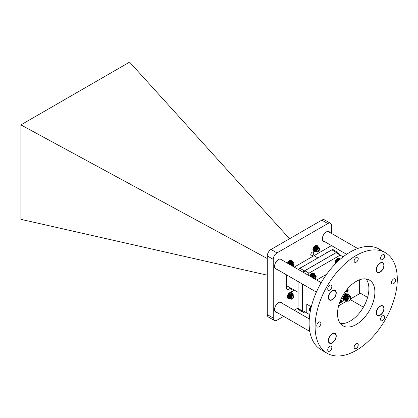 <?xml version="1.0" encoding="UTF-8"?>
<svg xmlns="http://www.w3.org/2000/svg" width="418" height="418" viewBox="0 0 418 418"><rect width="100%" height="100%" fill="white"/><g stroke="black" fill="none" stroke-linecap="round" stroke-linejoin="round"><path stroke-width="0.63" d="M329.886 232.471A5.601 3.234 120 0 0 329.112 231.661A5.601 3.234 120 0 0 326.312 231.938A5.601 3.234 120 0 0 322.654 236.87A5.601 3.234 120 0 0 323.511 241.358A5.601 3.234 120 0 0 324.598 241.62M282.061 260.08A5.601 3.234 120 0 0 281.293 259.27A5.601 3.234 120 0 0 278.493 259.547A5.601 3.234 120 0 0 274.835 264.479A5.601 3.234 120 0 0 275.692 268.967A5.601 3.234 120 0 0 276.779 269.229M282.061 303.222A5.601 3.234 120 0 0 281.293 302.407A5.601 3.234 120 0 0 278.493 302.684A5.601 3.234 120 0 0 274.835 307.622A5.601 3.234 120 0 0 275.692 312.11A5.601 3.234 120 0 0 276.779 312.371M293.164 266.491A2.111 1.223 120 0 0 293.974 263.998M312.272 255.617A2.111 1.223 120 0 0 313.652 253.752A2.111 1.223 120 0 0 313.328 252.059A2.111 1.223 120 0 0 312.272 252.164A2.111 1.223 120 0 0 310.893 254.029A2.111 1.223 120 0 0 311.217 255.722A2.111 1.223 120 0 0 312.272 255.617M291.863 288.718A2.111 1.223 120 0 0 291.477 291.707A2.111 1.223 120 0 0 292.532 291.602A2.111 1.223 120 0 0 293.87 289.878M331.542 233.427L331.542 225.725A5.282 3.051 120 0 0 330.45 223.306A5.282 3.051 120 0 0 327.806 223.567L276.998 252.9A5.282 3.051 120 0 0 273.262 259.374L273.262 318.046A5.282 3.051 120 0 0 274.354 320.465A5.282 3.051 120 0 0 276.998 320.204L283.67 316.348M294.235 310.25L298.071 308.035M290.776 288.091L288.206 289.57A2.111 1.223 -60 0 1 287.15 289.679A2.111 1.223 -60 0 1 286.711 288.707L286.711 274.966M294.235 267.107L331.49 245.601M330.45 223.306L324.472 219.858A5.282 3.051 120 0 0 321.829 220.119L271.021 249.452A5.282 3.051 120 0 0 267.285 255.92L267.285 314.592A5.282 3.051 120 0 0 268.377 317.011L274.354 320.465M380.114 315.282A5.601 3.234 120 0 0 383.771 310.349A5.601 3.234 120 0 0 382.914 305.861A5.601 3.234 120 0 0 380.114 306.138A5.601 3.234 120 0 0 376.451 311.076A5.601 3.234 120 0 0 377.313 315.559A5.601 3.234 120 0 0 380.114 315.282M332.289 342.891A5.601 3.234 120 0 0 335.952 337.958A5.601 3.234 120 0 0 335.09 333.47A5.601 3.234 120 0 0 332.289 333.747A5.601 3.234 120 0 0 328.632 338.685A5.601 3.234 120 0 0 329.488 343.173A5.601 3.234 120 0 0 332.289 342.891M332.289 299.753A5.601 3.234 120 0 0 335.952 294.815A5.601 3.234 120 0 0 335.09 290.327A5.601 3.234 120 0 0 332.289 290.609A5.601 3.234 120 0 0 328.632 295.542A5.601 3.234 120 0 0 329.488 300.03A5.601 3.234 120 0 0 332.289 299.753M380.114 272.144A5.601 3.234 120 0 0 383.771 267.206A5.601 3.234 120 0 0 382.914 262.718A5.601 3.234 120 0 0 380.114 262.995A5.601 3.234 120 0 0 376.451 267.933A5.601 3.234 120 0 0 377.313 272.421A5.601 3.234 120 0 0 380.114 272.144M382.622 254.818A2.905 1.677 -60 0 1 384.074 254.672A2.905 1.677 -60 0 1 384.518 257.002A2.905 1.677 -60 0 1 382.622 259.562A2.905 1.677 -60 0 1 381.164 259.703A2.905 1.677 -60 0 1 380.72 257.378A2.905 1.677 -60 0 1 382.622 254.818M393.563 279.005A2.905 1.677 -60 0 1 395.015 278.858A2.905 1.677 -60 0 1 395.459 281.189A2.905 1.677 -60 0 1 393.563 283.749A2.905 1.677 -60 0 1 392.11 283.89A2.905 1.677 -60 0 1 391.666 281.565A2.905 1.677 -60 0 1 393.563 279.005M382.622 315.825A2.905 1.677 -60 0 1 384.074 315.679A2.905 1.677 -60 0 1 384.518 318.009A2.905 1.677 -60 0 1 382.622 320.569A2.905 1.677 -60 0 1 381.164 320.716A2.905 1.677 -60 0 1 380.72 318.385A2.905 1.677 -60 0 1 382.622 315.825M356.204 343.711A2.905 1.677 -60 0 1 357.656 343.57A2.905 1.677 -60 0 1 358.101 345.895A2.905 1.677 -60 0 1 356.204 348.46A2.905 1.677 -60 0 1 354.746 348.602A2.905 1.677 -60 0 1 354.302 346.271A2.905 1.677 -60 0 1 356.204 343.711M329.786 346.329A2.905 1.677 -60 0 1 331.239 346.188A2.905 1.677 -60 0 1 331.683 348.513A2.905 1.677 -60 0 1 329.786 351.073A2.905 1.677 -60 0 1 328.329 351.219A2.905 1.677 -60 0 1 327.884 348.889A2.905 1.677 -60 0 1 329.786 346.329M318.84 322.142A2.905 1.677 -60 0 1 320.292 321.996A2.905 1.677 -60 0 1 320.742 324.326A2.905 1.677 -60 0 1 318.84 326.886A2.905 1.677 -60 0 1 317.387 327.033A2.905 1.677 -60 0 1 316.943 324.702A2.905 1.677 -60 0 1 318.84 322.142M329.786 285.322A2.905 1.677 -60 0 1 331.239 285.175A2.905 1.677 -60 0 1 331.683 287.506A2.905 1.677 -60 0 1 329.786 290.066A2.905 1.677 -60 0 1 328.329 290.207A2.905 1.677 -60 0 1 327.884 287.882A2.905 1.677 -60 0 1 329.786 285.322M356.204 257.431A2.905 1.677 -60 0 1 357.656 257.289A2.905 1.677 -60 0 1 358.101 259.615A2.905 1.677 -60 0 1 356.204 262.18A2.905 1.677 -60 0 1 354.746 262.321A2.905 1.677 -60 0 1 354.302 259.991A2.905 1.677 -60 0 1 356.204 257.431M356.204 281.377A26.418 15.252 -60 0 1 369.413 280.065A26.418 15.252 -60 0 1 373.462 301.237A26.418 15.252 -60 0 1 356.204 324.514A26.418 15.252 -60 0 1 342.995 325.826A26.418 15.252 -60 0 1 338.946 304.654A26.418 15.252 -60 0 1 356.204 281.377M366.079 278.937A26.418 15.252 -60 0 1 366.555 300.537A26.418 15.252 -60 0 1 350.221 321.066A26.418 15.252 -60 0 1 340.346 323.506M327.142 353.278L321.165 349.824A58.118 33.555 -60 0 1 312.256 303.254A58.118 33.555 -60 0 1 350.221 252.038A58.118 33.555 -60 0 1 379.283 249.159L385.26 252.613A58.118 33.555 -60 0 1 394.169 299.183A58.118 33.555 -60 0 1 356.204 350.399A58.118 33.555 -60 0 1 327.142 353.278A58.118 33.555 -60 0 1 318.234 306.707A58.118 33.555 -60 0 1 356.204 255.492A58.118 33.555 -60 0 1 385.26 252.613M332.289 299.492A5.282 3.051 -60 0 1 329.65 299.753A5.282 3.051 -60 0 1 328.841 295.521A5.282 3.051 -60 0 1 332.289 290.865A5.282 3.051 -60 0 1 334.933 290.604A5.282 3.051 -60 0 1 335.743 294.836A5.282 3.051 -60 0 1 332.289 299.492M332.289 342.635A5.282 3.051 -60 0 1 329.65 342.896A5.282 3.051 -60 0 1 328.841 338.664A5.282 3.051 -60 0 1 332.289 334.008A5.282 3.051 -60 0 1 334.933 333.742A5.282 3.051 -60 0 1 335.743 337.979A5.282 3.051 -60 0 1 332.289 342.635M380.114 271.883A5.282 3.051 -60 0 1 377.47 272.144A5.282 3.051 -60 0 1 376.66 267.912A5.282 3.051 -60 0 1 380.114 263.256A5.282 3.051 -60 0 1 382.752 262.995A5.282 3.051 -60 0 1 383.562 267.227A5.282 3.051 -60 0 1 380.114 271.883M380.114 315.026A5.282 3.051 -60 0 1 377.47 315.287A5.282 3.051 -60 0 1 376.66 311.055A5.282 3.051 -60 0 1 380.114 306.394A5.282 3.051 -60 0 1 382.752 306.133A5.282 3.051 -60 0 1 383.562 310.37A5.282 3.051 -60 0 1 380.114 315.026M289.564 238.746L129.601 62.13L20.9 124.893L267.285 258.528M267.285 275.169L20.9 219.345L20.9 124.893M314.279 255.821L314.279 255.539M338.261 254.029L338.261 253.736A2.686 1.552 120 0 0 337.713 252.31A2.686 1.552 120 0 0 336.37 252.446L304.45 270.874A2.686 1.552 120 0 0 303.134 272.243M302.554 311.044A2.686 1.552 120 0 0 303.107 312.251L298.624 309.665A2.686 1.552 -60 0 1 298.071 308.453L302.554 311.044L302.554 284.109M303.107 312.251A2.686 1.552 120 0 0 304.45 312.121L304.879 311.87M314.033 255.68L317.915 257.922M286.711 285.745L298.071 292.297M298.071 308.453L298.071 281.523M298.651 269.657A2.686 1.552 -60 0 1 299.967 268.288L331.887 249.854A2.686 1.552 -60 0 1 333.23 249.724L337.713 252.31M290.62 264.813L289.219 263.889L290.62 264.813A2.456 1.416 120 0 0 290.588 264.913L289.157 264.087A2.456 1.416 120 0 0 289.141 264.166M289.287 263.695L290.792 264.636L289.287 263.695A2.456 1.416 120 0 0 289.251 263.795M289.371 263.502L290.871 264.448L289.371 263.502A2.456 1.416 120 0 0 289.329 263.596M289.465 263.309L290.996 264.244L289.465 263.309A2.456 1.416 120 0 0 289.439 263.356A2.456 1.416 120 0 0 289.418 263.403M290.693 264.965L289.235 264.124M290.813 265.132A2.283 1.317 120 0 1 291.111 264.301A2.283 1.317 120 0 1 292.903 262.682A2.283 1.317 120 0 1 293.979 263.821L293.619 265.205L292.814 266.287A2.283 1.317 120 0 0 293.619 265.2A2.283 1.317 120 0 0 293.979 263.821L293.953 263.591M293.953 263.366L293.969 263.46A2.43 1.406 120 0 0 293.953 263.371L293.943 263.309A2.43 1.406 120 0 0 293.922 263.22L293.765 262.859A2.456 1.416 120 0 0 293.75 262.838L293.687 262.75A2.456 1.416 120 0 0 293.666 262.723L293.702 262.765M293.525 262.598L293.504 262.577A2.456 1.416 120 0 0 293.452 262.546L291.968 261.689A2.456 1.416 120 0 1 292.015 261.715A2.456 1.416 120 0 0 292.015 261.715L293.478 262.588A2.43 1.406 120 0 1 293.54 262.629L293.452 262.546M293.342 262.488L291.853 261.642A2.456 1.416 120 0 1 291.91 261.663L293.342 262.488A2.456 1.416 120 0 1 293.399 262.514M293.222 262.452L291.727 261.611A2.456 1.416 120 0 1 291.79 261.626L293.222 262.452A2.456 1.416 120 0 1 293.284 262.467M293.096 262.431L291.597 261.6A2.456 1.416 120 0 1 291.665 261.605L293.096 262.431A2.456 1.416 120 0 1 293.159 262.436M292.961 262.426L291.461 261.605A2.456 1.416 120 0 1 291.529 261.6L292.961 262.426A2.456 1.416 120 0 1 293.028 262.426M292.819 262.436L291.32 261.626A2.456 1.416 120 0 1 291.388 261.611L292.819 262.436A2.456 1.416 120 0 1 292.893 262.431M292.678 262.467L291.174 261.663A2.456 1.416 120 0 1 291.247 261.642L292.678 262.467A2.456 1.416 120 0 1 292.752 262.452M292.527 262.514L291.022 261.72A2.456 1.416 120 0 1 291.1 261.689L292.527 262.514A2.456 1.416 120 0 1 292.605 262.488M292.381 262.577L290.871 261.788A2.456 1.416 120 0 1 290.949 261.752L292.381 262.577A2.456 1.416 120 0 1 292.454 262.546M292.229 262.656L290.719 261.877A2.456 1.416 120 0 1 290.797 261.83L292.229 262.656A2.456 1.416 120 0 1 292.302 262.614M292.077 262.75L290.573 261.976A2.456 1.416 120 0 1 290.646 261.924L292.077 262.75A2.456 1.416 120 0 1 292.151 262.703M291.926 262.859L290.421 262.091A2.456 1.416 120 0 1 290.494 262.034L291.926 262.859A2.456 1.416 120 0 1 291.999 262.802M291.774 262.979L290.275 262.222A2.456 1.416 120 0 1 290.348 262.154L291.774 262.979A2.456 1.416 120 0 1 291.853 262.917M291.633 263.115L290.134 262.363A2.456 1.416 120 0 1 290.202 262.29L291.633 263.115A2.456 1.416 120 0 1 291.707 263.047M290.061 262.436L291.56 263.356L290.061 262.436A2.456 1.416 120 0 0 289.993 262.514M289.925 262.598L291.43 263.507L289.925 262.598A2.456 1.416 120 0 0 289.862 262.676M289.799 262.765L291.309 263.674L289.799 262.765A2.456 1.416 120 0 0 289.737 262.849M289.679 262.938L291.189 263.847L289.679 262.938A2.456 1.416 120 0 0 289.622 263.026M289.564 263.121L291.053 264.071L289.564 263.121A2.456 1.416 120 0 0 289.512 263.215M291.362 265.205L292.119 264.437L293.18 265.049A1.453 0.841 120 0 0 293.342 263.784A1.453 0.841 120 0 0 292.543 263.497A1.453 0.841 120 0 0 292.381 263.575A1.453 0.841 120 0 0 291.586 264.474A1.453 0.841 120 0 0 291.356 265.357A1.453 0.841 120 0 0 291.356 265.446M291.372 265.143A1.259 0.726 120 0 0 291.639 264.923A1.259 0.726 -60 0 0 292.198 263.805L292.213 263.69M292.208 263.695A1.259 0.726 -60 0 1 292.198 263.805L292.119 264.437M292.302 265.989A1.453 0.841 120 0 0 293.18 265.049L292.219 266.026M290.928 261.856L292.386 262.697M290.782 261.94L292.239 262.776M290.635 262.034L292.088 262.875M290.489 262.149L291.942 262.985M290.343 262.269L291.801 263.11M290.207 262.41L291.659 263.246M292.276 263.173L293.342 263.784L293.18 265.049M292.543 263.497L293.342 263.784M317.393 251.244A1.453 0.841 120 0 0 317.879 251.213L317.079 250.925A1.453 0.841 120 0 0 317.393 251.244M316.87 246.573A2.43 1.406 120 0 0 316.034 246.808L317.309 246.688A2.456 1.416 120 0 0 314.733 248.329A2.456 1.416 120 0 0 314.853 250.941L315.219 251.155A2.456 1.416 120 0 1 315.214 251.15L316.656 251.981M316.604 251.949L315.266 251.181A2.456 1.416 120 0 1 315.219 251.155M316.588 251.944L315.162 251.119A2.456 1.416 120 0 1 315.109 251.077L316.588 251.944A2.456 1.416 120 0 0 316.64 251.976M316.494 251.866L315.062 251.04A2.456 1.416 120 0 1 315.02 250.993L316.494 251.866A2.456 1.416 120 0 0 316.541 251.908M316.405 251.772L314.979 250.946A2.456 1.416 120 0 1 314.937 250.894L316.405 251.772A2.456 1.416 120 0 0 316.447 251.819M316.332 251.662L314.9 250.837A2.456 1.416 120 0 1 314.869 250.774L316.332 251.662A2.456 1.416 120 0 0 316.369 251.72M316.269 251.537L314.838 250.711A2.456 1.416 120 0 1 314.811 250.648L316.269 251.537A2.456 1.416 120 0 0 316.301 251.599M316.217 251.401L314.785 250.575A2.456 1.416 120 0 1 314.77 250.507L316.217 251.401A2.456 1.416 120 0 0 316.243 251.474M316.18 251.255L314.749 250.429A2.456 1.416 120 0 1 314.733 250.356L316.18 251.255A2.456 1.416 120 0 0 316.196 251.333M314.723 250.272A2.456 1.416 120 0 1 314.717 250.189L316.154 251.098L314.801 250.204M314.712 250.105A2.456 1.416 120 0 1 314.712 250.021L316.144 250.931L314.796 250.037M314.712 249.927A2.456 1.416 120 0 1 314.717 249.839L316.144 250.758L314.801 249.865M314.728 249.75A2.456 1.416 120 0 1 314.738 249.656L316.154 250.575L314.817 249.687M314.754 249.562A2.456 1.416 120 0 1 314.77 249.468L316.186 250.387L314.848 249.499M314.874 249.076L316.389 250.011L314.874 249.076A2.456 1.416 120 0 0 314.848 249.175M314.947 248.882L316.452 249.823L314.947 248.882A2.456 1.416 120 0 0 314.911 248.976M315.031 248.689L316.53 249.635L315.031 248.689A2.456 1.416 120 0 0 314.989 248.783M315.12 248.496L316.651 249.431L315.12 248.496A2.456 1.416 120 0 0 315.099 248.543A2.456 1.416 120 0 0 315.073 248.59M316.348 250.152L314.879 249.363M316.306 250.34L314.843 249.551M316.274 250.523L314.811 249.734M316.254 250.706L314.796 249.912M316.248 250.878L314.796 250.084M316.259 251.046L314.806 250.251M317.246 252.091L317.246 252.091A2.43 1.406 120 0 0 317.33 252.08L317.387 252.07A2.43 1.406 120 0 0 317.471 252.054L317.555 252.023M317.612 252.007L317.534 252.033A2.43 1.406 120 0 0 317.617 252.007L317.68 251.981A2.43 1.406 120 0 0 317.769 251.944L317.826 251.913A2.43 1.406 120 0 0 317.92 251.866L317.993 251.819M319.639 248.903L319.279 250.392A2.226 1.285 120 0 0 319.033 247.968A2.226 1.285 120 0 0 316.818 249.509A2.226 1.285 120 0 0 317.048 251.929A2.226 1.285 120 0 0 319.263 250.387L318.025 251.803A2.283 1.317 120 0 0 319.279 250.387A2.283 1.317 120 0 0 319.639 249.003A2.283 1.317 120 0 0 318.563 247.869A2.283 1.317 120 0 0 316.771 249.489A2.283 1.317 120 0 0 316.567 251.584A2.283 1.317 120 0 0 318.025 251.803L317.952 251.845M319.613 248.553L319.624 248.647A2.43 1.406 120 0 0 319.613 248.558L319.603 248.496A2.43 1.406 120 0 0 319.582 248.407L319.42 248.046A2.456 1.416 120 0 0 319.409 248.026L319.347 247.937A2.456 1.416 120 0 0 319.326 247.911L319.362 247.952M319.274 247.848L319.164 247.764A2.456 1.416 120 0 0 319.112 247.728L317.628 246.876A2.456 1.416 120 0 1 317.675 246.902A2.456 1.416 120 0 0 317.675 246.902L319.138 247.775A2.43 1.406 120 0 1 319.2 247.811L319.112 247.728M319.002 247.675L317.513 246.829A2.456 1.416 120 0 1 317.57 246.85L319.002 247.675A2.456 1.416 120 0 1 319.059 247.702M318.882 247.639L317.387 246.798A2.456 1.416 120 0 1 317.45 246.813L318.882 247.639A2.456 1.416 120 0 1 318.939 247.655M318.751 247.618L317.257 246.787A2.456 1.416 120 0 1 317.325 246.792L318.751 247.618A2.456 1.416 120 0 1 318.819 247.623M318.62 247.613L317.121 246.792A2.456 1.416 120 0 1 317.189 246.787L318.62 247.613A2.456 1.416 120 0 1 318.688 247.613M318.479 247.623L316.98 246.813A2.456 1.416 120 0 1 317.048 246.798L318.479 247.623A2.456 1.416 120 0 1 318.553 247.618M318.333 247.655L316.834 246.85A2.456 1.416 120 0 1 316.907 246.829L318.333 247.655A2.456 1.416 120 0 1 318.406 247.639M318.187 247.702L316.682 246.902A2.456 1.416 120 0 1 316.755 246.876L318.187 247.702A2.456 1.416 120 0 1 318.26 247.675M318.035 247.764L316.53 246.975A2.456 1.416 120 0 1 316.609 246.939L318.035 247.764A2.456 1.416 120 0 1 318.114 247.728M317.884 247.843L316.379 247.064A2.456 1.416 120 0 1 316.457 247.017L317.884 247.843A2.456 1.416 120 0 1 317.962 247.801M317.732 247.937L316.227 247.163A2.456 1.416 120 0 1 316.306 247.111L317.732 247.937A2.456 1.416 120 0 1 317.811 247.89M317.586 248.046L316.081 247.278A2.456 1.416 120 0 1 316.154 247.221L317.586 248.046A2.456 1.416 120 0 1 317.659 247.989M317.434 248.167L315.935 247.409A2.456 1.416 120 0 1 316.008 247.341L317.434 248.167A2.456 1.416 120 0 1 317.513 248.104M317.293 248.302L315.789 247.55A2.456 1.416 120 0 1 315.862 247.477L317.293 248.302A2.456 1.416 120 0 1 317.366 248.235M315.721 247.623L317.22 248.538L315.721 247.623A2.456 1.416 120 0 0 315.653 247.702M315.585 247.78L317.09 248.694L315.585 247.78A2.456 1.416 120 0 0 315.522 247.864M315.459 247.947L316.964 248.862L315.459 247.947A2.456 1.416 120 0 0 315.397 248.036M315.339 248.125L316.818 249.081L315.339 248.125A2.456 1.416 120 0 0 315.282 248.214M315.224 248.308L316.713 249.259L315.224 248.308A2.456 1.416 120 0 0 315.172 248.402M317.022 250.387L317.774 249.619L318.84 250.236A1.453 0.841 120 0 0 319.002 248.971A1.453 0.841 120 0 0 318.202 248.684A1.453 0.841 120 0 0 318.041 248.762A1.453 0.841 120 0 0 317.241 249.661A1.453 0.841 120 0 0 317.011 250.539A1.453 0.841 120 0 0 317.079 250.925L317.032 250.654M317.027 250.33A1.259 0.726 120 0 0 317.299 250.11A1.259 0.726 -60 0 0 317.858 248.987L317.873 248.877A1.259 0.726 -60 0 1 317.858 248.987L317.774 249.619M317.879 251.213A1.453 0.841 120 0 0 318.84 250.236L317.879 251.213L317.043 250.732M316.588 247.043L318.046 247.879M316.442 247.122L317.894 247.963M316.295 247.221L317.748 248.062M316.149 247.331L317.602 248.172M316.003 247.456L317.461 248.297M315.867 247.592L317.319 248.433M317.936 248.355L319.002 248.971L318.84 250.236M318.202 248.684L319.002 248.971M291.733 298.358A1.453 0.841 120 0 0 292.219 298.332L291.424 298.044A1.453 0.841 120 0 0 291.733 298.358M291.278 299.199L291.325 299.199A2.43 1.406 120 0 0 291.398 299.21L291.45 299.215A2.43 1.406 120 0 0 291.534 299.215L291.586 299.21A2.43 1.406 120 0 0 291.67 299.199L291.727 299.189A2.43 1.406 120 0 0 291.816 299.168L292.02 299.1A2.43 1.406 120 0 0 292.109 299.058L292.172 299.032A2.43 1.406 120 0 0 292.26 298.98L292.334 298.938M291.21 293.692A2.43 1.406 120 0 0 290.379 293.922L291.649 293.807A2.456 1.416 120 0 0 289.073 295.448A2.456 1.416 120 0 0 289.193 298.06L289.559 298.269A2.456 1.416 120 0 1 289.554 298.269L291.038 299.121A2.456 1.416 120 0 0 291.095 299.147L291.132 299.157M290.944 299.069L289.606 298.295A2.456 1.416 120 0 1 289.559 298.269M290.933 299.058L289.502 298.233A2.456 1.416 120 0 1 289.449 298.196L290.933 299.058A2.456 1.416 120 0 0 290.985 299.095M290.834 298.98L289.402 298.154A2.456 1.416 120 0 1 289.36 298.112L290.834 298.98A2.456 1.416 120 0 0 290.881 299.022M290.75 298.886L289.319 298.06A2.456 1.416 120 0 1 289.277 298.008L290.75 298.886A2.456 1.416 120 0 0 290.792 298.938M290.672 298.776L289.24 297.95A2.456 1.416 120 0 1 289.209 297.893L290.672 298.776A2.456 1.416 120 0 0 290.709 298.833M290.609 298.656L289.178 297.83A2.456 1.416 120 0 1 289.151 297.762L290.609 298.656A2.456 1.416 120 0 0 290.641 298.718M290.557 298.52L289.131 297.694A2.456 1.416 120 0 1 289.11 297.621L290.557 298.52A2.456 1.416 120 0 0 290.583 298.588M290.52 298.374L289.089 297.548A2.456 1.416 120 0 1 289.078 297.47L290.52 298.374A2.456 1.416 120 0 0 290.536 298.447M289.063 297.391A2.456 1.416 120 0 1 289.057 297.308L290.494 298.217L289.141 297.323M289.052 297.224A2.456 1.416 120 0 1 289.052 297.135L290.484 298.05L289.136 297.156M289.052 297.046A2.456 1.416 120 0 1 289.057 296.958L290.484 297.872L289.141 296.984M289.068 296.864A2.456 1.416 120 0 1 289.078 296.775L290.5 297.689L289.162 296.801M289.219 296.195L290.729 297.13L289.219 296.195A2.456 1.416 120 0 0 289.188 296.289M289.287 295.996L290.792 296.942L289.287 295.996A2.456 1.416 120 0 0 289.251 296.096M289.371 295.803L290.871 296.749L289.371 295.803A2.456 1.416 120 0 0 289.329 295.902M289.465 295.615L290.996 296.55L289.465 295.615A2.456 1.416 120 0 0 289.439 295.662A2.456 1.416 120 0 0 289.418 295.709M290.693 297.271L289.225 296.482M290.646 297.459L289.183 296.67M290.615 297.642L289.151 296.853M290.599 297.825L289.141 297.031M290.594 297.997L289.136 297.203M290.599 298.165L289.146 297.365M293.979 296.007L293.619 297.506L292.365 298.922A2.283 1.317 120 0 0 293.619 297.506A2.283 1.317 120 0 0 293.979 296.122A2.283 1.317 120 0 0 292.903 294.983A2.283 1.317 120 0 0 291.111 296.602A2.283 1.317 120 0 0 290.907 298.698A2.283 1.317 120 0 0 292.365 298.922L292.187 299.022M293.943 295.657L293.943 295.615A2.43 1.406 120 0 0 293.922 295.526L293.859 295.38M293.629 294.998L293.671 295.045A2.43 1.406 120 0 1 293.718 295.103L293.75 295.145A2.43 1.406 120 0 1 293.791 295.212L293.817 295.26A2.43 1.406 120 0 1 293.854 295.333L293.875 295.385A2.43 1.406 120 0 1 293.906 295.469L293.864 295.411M293.603 294.962L293.603 294.962A2.456 1.416 120 0 0 293.567 294.93L293.504 294.883A2.456 1.416 120 0 0 293.452 294.847L291.968 293.99A2.456 1.416 120 0 1 292.015 294.016A2.456 1.416 120 0 0 292.015 294.016L293.478 294.889A2.43 1.406 120 0 1 293.54 294.93L293.452 294.847M293.342 294.795L291.853 293.948A2.456 1.416 120 0 1 291.91 293.969L293.342 294.795A2.456 1.416 120 0 1 293.399 294.821M293.222 294.753L291.727 293.917A2.456 1.416 120 0 1 291.79 293.927L293.222 294.753A2.456 1.416 120 0 1 293.284 294.774M293.096 294.732L291.597 293.901A2.456 1.416 120 0 1 291.665 293.906L293.096 294.732A2.456 1.416 120 0 1 293.159 294.742M292.961 294.727L291.461 293.906A2.456 1.416 120 0 1 291.529 293.901L292.961 294.727A2.456 1.416 120 0 1 293.028 294.727M292.819 294.742L291.32 293.927A2.456 1.416 120 0 1 291.388 293.917L292.819 294.742A2.456 1.416 120 0 1 292.893 294.732M292.678 294.774L291.174 293.969A2.456 1.416 120 0 1 291.247 293.948L292.678 294.774A2.456 1.416 120 0 1 292.752 294.753M292.527 294.821L291.022 294.021A2.456 1.416 120 0 1 291.1 293.995L292.527 294.821A2.456 1.416 120 0 1 292.605 294.795M292.381 294.883L290.871 294.094A2.456 1.416 120 0 1 290.949 294.058L292.381 294.883A2.456 1.416 120 0 1 292.454 294.847M292.229 294.962L290.719 294.178A2.456 1.416 120 0 1 290.797 294.136L292.229 294.962A2.456 1.416 120 0 1 292.302 294.92M292.077 295.056L290.573 294.282A2.456 1.416 120 0 1 290.646 294.23L292.077 295.056A2.456 1.416 120 0 1 292.151 295.003M291.926 295.16L290.421 294.397A2.456 1.416 120 0 1 290.494 294.335L291.926 295.16A2.456 1.416 120 0 1 291.999 295.108M291.774 295.286L290.275 294.523A2.456 1.416 120 0 1 290.348 294.46L291.774 295.286A2.456 1.416 120 0 1 291.853 295.223M291.633 295.421L290.134 294.664A2.456 1.416 120 0 1 290.202 294.596L291.633 295.421A2.456 1.416 120 0 1 291.707 295.348M290.061 294.742L291.56 295.657L290.061 294.742A2.456 1.416 120 0 0 289.993 294.821M289.925 294.899L291.43 295.813L289.925 294.899A2.456 1.416 120 0 0 289.862 294.983M289.799 295.066L291.309 295.975L289.799 295.066A2.456 1.416 120 0 0 289.737 295.155M289.679 295.244L291.189 296.148L289.679 295.244A2.456 1.416 120 0 0 289.622 295.333M289.564 295.427L291.053 296.378L289.564 295.427A2.456 1.416 120 0 0 289.512 295.516M291.362 297.506L292.119 296.738L293.18 297.35A1.453 0.841 120 0 0 293.342 296.085A1.453 0.841 120 0 0 292.543 295.803A1.453 0.841 120 0 0 292.381 295.881A1.453 0.841 120 0 0 291.586 296.78A1.453 0.841 120 0 0 291.356 297.658A1.453 0.841 120 0 0 291.424 298.044L291.372 297.773M291.372 297.449A1.259 0.726 120 0 0 291.639 297.229A1.259 0.726 -60 0 0 292.198 296.106L292.213 295.991A1.259 0.726 -60 0 1 292.198 296.106L292.119 296.738M292.219 298.332A1.453 0.841 120 0 0 293.18 297.35L292.219 298.332L291.383 297.846M290.928 294.157L292.386 294.998M290.782 294.241L292.239 295.082M290.635 294.34L292.088 295.181M290.489 294.45L291.942 295.291M290.343 294.575L291.801 295.416M290.207 294.711L291.659 295.552M292.276 295.474L293.342 296.085L293.18 297.35M292.543 295.803L293.342 296.085M337.462 261.752L337.216 261.49A2.456 1.416 120 0 0 337.174 261.584M337.216 261.49L337.545 261.678M337.624 261.6L337.31 261.297A2.456 1.416 120 0 0 337.263 261.391M337.31 261.297L337.702 261.522M337.786 261.449L337.415 261.109A2.456 1.416 120 0 0 337.363 261.203M337.415 261.109L337.864 261.37M337.948 261.292L337.525 260.926A2.456 1.416 120 0 0 337.467 261.015M337.525 260.926L338.031 261.219M338.11 261.14L337.645 260.754A2.456 1.416 120 0 0 337.587 260.837M337.645 260.754L338.193 261.067M338.272 260.989L337.775 260.586A2.456 1.416 120 0 0 337.707 260.665M337.775 260.586L338.35 260.916M337.916 260.545L338.434 260.842L337.911 260.424A2.456 1.416 120 0 0 337.843 260.503M337.911 260.424L338.507 260.775M338.585 260.701L337.979 260.351A2.456 1.416 120 0 1 338.052 260.278L338.658 260.633M338.737 260.566L338.12 260.21A2.456 1.416 120 0 1 338.193 260.148L338.805 260.498M338.878 260.435L338.266 260.08A2.456 1.416 120 0 1 338.345 260.022L338.946 260.372M339.014 260.309L338.418 259.965A2.456 1.416 120 0 1 338.491 259.912L339.076 260.252M339.139 260.195L338.57 259.865A2.456 1.416 120 0 1 338.606 259.844A2.456 1.416 120 0 1 338.643 259.824L339.202 260.142M339.259 260.09L338.721 259.782A2.456 1.416 120 0 1 338.794 259.745L339.311 260.043M339.364 259.996L338.873 259.709A2.456 1.416 120 0 1 338.946 259.683L339.416 259.949M339.463 259.907L339.019 259.656A2.456 1.416 120 0 1 339.092 259.635L339.505 259.871M339.547 259.834L339.165 259.62A2.456 1.416 120 0 1 339.238 259.604L339.583 259.803M339.615 259.771L339.306 259.599A2.456 1.416 120 0 1 339.379 259.594L339.646 259.745M339.74 259.662L339.698 259.635A2.456 1.416 120 0 1 339.75 259.656L339.489 259.494A2.456 1.416 120 0 0 338.24 259.63A2.456 1.416 120 0 0 336.527 262.661M314.482 278.801A1.453 0.841 120 0 0 314.582 278.749A1.453 0.841 120 0 0 315.459 277.63A1.453 0.841 120 0 0 315.449 276.455A1.453 0.841 120 0 0 314.566 276.382A1.453 0.841 120 0 0 314.55 276.392A1.453 0.841 120 0 0 313.667 277.51A1.453 0.841 120 0 0 313.537 278.163A1.453 0.841 120 0 0 313.537 278.179A1.453 0.841 120 0 0 313.542 278.252M313.683 278.686L313.537 278.017M312.8 277.615L311.405 276.69L312.8 277.615A2.456 1.416 120 0 0 312.774 277.714L311.342 276.888A2.456 1.416 120 0 0 311.321 276.972M311.473 276.497L312.977 277.437L311.473 276.497A2.456 1.416 120 0 0 311.436 276.596M311.556 276.303L313.056 277.249L311.556 276.303A2.456 1.416 120 0 0 311.514 276.397M311.65 276.11L313.145 277.061L311.65 276.11A2.456 1.416 120 0 0 311.603 276.204M311.755 275.922L313.27 276.826L311.755 275.922A2.456 1.416 120 0 0 311.703 276.016M311.865 275.739L313.348 276.695L311.865 275.739A2.456 1.416 120 0 0 311.807 275.828M311.985 275.566L313.495 276.476L311.985 275.566A2.456 1.416 120 0 0 311.927 275.65M312.115 275.399L313.62 276.314L312.115 275.399A2.456 1.416 120 0 0 312.053 275.478M312.251 275.243L313.751 276.157L312.251 275.243A2.456 1.416 120 0 0 312.183 275.316M313.751 275.99L312.319 275.164A2.456 1.416 120 0 1 312.392 275.096L313.751 275.99A2.456 1.416 120 0 0 313.678 276.068M313.892 275.849L312.46 275.023A2.456 1.416 120 0 1 312.533 274.96L313.892 275.849A2.456 1.416 120 0 0 313.819 275.922M314.038 275.723L312.612 274.898A2.456 1.416 120 0 1 312.685 274.835L314.038 275.723A2.456 1.416 120 0 0 313.965 275.786M314.19 275.608L312.758 274.783A2.456 1.416 120 0 1 312.831 274.73L314.19 275.608A2.456 1.416 120 0 0 314.111 275.666M314.341 275.504L312.91 274.678A2.456 1.416 120 0 1 312.946 274.657A2.456 1.416 120 0 1 312.983 274.636L314.341 275.504A2.456 1.416 120 0 0 314.263 275.556M312.821 274.84L314.279 275.681M312.674 274.95L314.132 275.791M312.533 275.075L313.986 275.917M312.392 275.211L313.85 276.052M312.873 277.766L311.42 276.925M316.128 276.167L316.149 276.277A2.43 1.406 120 0 0 316.139 276.183L316.128 276.12A2.43 1.406 120 0 0 316.107 276.032L316.045 275.885M315.715 275.41L315.762 275.467A2.43 1.406 120 0 1 315.82 275.514L315.856 275.551A2.43 1.406 120 0 1 315.904 275.608L315.935 275.65A2.43 1.406 120 0 1 315.977 275.718L316.003 275.765A2.43 1.406 120 0 1 316.039 275.843L315.992 275.791M315.789 275.467A2.456 1.416 120 0 0 315.757 275.436L315.689 275.389A2.456 1.416 120 0 0 315.637 275.352L314.153 274.501A2.456 1.416 120 0 1 314.2 274.521A2.456 1.416 120 0 0 314.2 274.521L315.663 275.399A2.43 1.406 120 0 1 315.726 275.436L315.637 275.352M315.527 275.3L314.038 274.454A2.456 1.416 120 0 1 314.096 274.474L315.527 275.3A2.456 1.416 120 0 1 315.585 275.326M315.407 275.258L313.918 274.422A2.456 1.416 120 0 1 313.981 274.433L315.407 275.258A2.456 1.416 120 0 1 315.47 275.279M315.282 275.237L313.787 274.407A2.456 1.416 120 0 1 313.85 274.412L315.282 275.237A2.456 1.416 120 0 1 315.344 275.248M315.146 275.232L313.646 274.412A2.456 1.416 120 0 1 313.719 274.407L315.146 275.232A2.456 1.416 120 0 1 315.214 275.232M315.01 275.248L313.505 274.433A2.456 1.416 120 0 1 313.578 274.422L315.01 275.248A2.456 1.416 120 0 1 315.078 275.237M314.864 275.274L313.359 274.469A2.456 1.416 120 0 1 313.432 274.448L314.864 275.274A2.456 1.416 120 0 1 314.937 275.258M314.717 275.321L313.213 274.521A2.456 1.416 120 0 1 313.286 274.495L314.717 275.321A2.456 1.416 120 0 1 314.791 275.295M314.566 275.384L313.061 274.595A2.456 1.416 120 0 1 313.134 274.558L314.566 275.384A2.456 1.416 120 0 1 314.644 275.347L314.723 275.436M314.399 277.019L314.393 276.502A1.259 0.726 -60 0 1 313.96 277.573L314.399 277.019L315.459 277.63L314.582 278.749L313.547 278.153M313.045 277.97A2.226 1.285 120 0 1 314.545 275.765A2.226 1.285 120 0 1 316.123 276.418A2.226 1.285 120 0 1 314.979 279.083A2.283 1.317 120 0 0 316.165 276.627L316.16 276.486M313.119 274.663L314.571 275.499M314.55 276.392L315.449 276.455L315.459 277.63M313.542 278.101L313.96 277.573A1.259 0.726 -60 0 1 313.552 277.954M328.506 251.808L326.871 252.43L325.789 253.376M302.846 266.621L301.211 267.248L300.129 268.189M348.142 290.416L347.687 289.69L347.285 289.925L347.301 290.458L346.83 290.709L346.83 291.174L347.301 290.928L347.285 291.435L348.142 290.416L347.755 290.196M341.772 301.446L341.323 300.72L340.916 300.95L340.936 301.482L340.466 301.733L340.466 302.198L340.936 301.958L340.916 302.46L341.772 301.446L341.386 301.221M348.884 300.929A2.821 1.63 -60 0 1 347.442 301.143A2.821 1.63 -60 0 1 347.395 301.117A2.821 1.63 -60 0 1 346.815 299.826A2.821 1.63 -60 0 1 348.042 296.989A2.821 1.63 -60 0 1 350.216 296.231A2.821 1.63 -60 0 1 350.258 296.257A2.821 1.63 -60 0 1 350.801 297.522M347.395 301.117L346.794 300.767A2.821 1.63 -60 0 1 346.209 299.476A2.821 1.63 -60 0 1 347.436 296.639A2.821 1.63 -60 0 1 349.61 295.887L350.216 296.231M347.243 301.028A3.334 1.923 -60 0 1 345.409 299.434A3.334 1.923 -60 0 1 347.499 295.521A3.334 1.923 -60 0 1 350.065 296.143M345.932 300.845A3.334 1.923 -60 0 1 345.059 299.231A3.334 1.923 -60 0 1 346.626 295.761A3.334 1.923 -60 0 1 349.244 295.103M345.581 300.641A3.334 1.923 -60 0 1 344.709 299.032A3.334 1.923 -60 0 1 346.282 295.563A3.334 1.923 -60 0 1 348.899 294.899M345.237 300.443A3.334 1.923 -60 0 1 344.359 298.828A3.334 1.923 -60 0 1 345.932 295.359A3.334 1.923 -60 0 1 348.549 294.7M344.887 300.239A3.334 1.923 -60 0 1 344.014 298.63A3.334 1.923 -60 0 1 345.581 295.155A3.334 1.923 -60 0 1 348.199 294.497M344.536 300.04A3.334 1.923 -60 0 1 343.664 298.426A3.334 1.923 -60 0 1 345.237 294.956A3.334 1.923 -60 0 1 347.854 294.298M344.192 299.837A3.334 1.923 -60 0 1 343.361 298.729A3.334 1.923 -60 0 1 343.314 298.227A3.334 1.923 -60 0 1 346.13 293.932A3.334 1.923 -60 0 1 347.504 294.094M341.684 297.757A2.78 1.604 120 0 0 341.799 297.835L343.361 298.739L343.256 298.175A2.821 1.63 -60 0 1 343.215 297.752A2.821 1.63 -60 0 1 345.597 294.115L346.13 293.932L344.573 293.023A2.78 1.604 120 0 0 344.448 292.966M347.833 297.909A0.59 0.34 -60 0 1 347.656 298.217M348.022 297.637A0.684 0.397 -60 0 1 348.022 297.663A0.684 0.397 -60 0 1 347.515 298.515M348.946 296.785A2.033 1.176 -60 0 1 348.978 297.114A2.033 1.176 -60 0 1 347.536 299.601A2.033 1.176 -60 0 1 347.238 299.743M347.457 299.649A2.273 1.311 -60 0 1 347.368 299.701A2.273 1.311 -60 0 1 347.238 299.769A2.43 1.406 -60 0 1 348.298 297.308A2.43 1.406 -60 0 1 350.174 296.66A2.43 1.406 -60 0 1 350.676 297.773A2.43 1.406 -60 0 1 349.615 300.218A2.43 1.406 -60 0 1 347.739 300.866A2.43 1.406 -60 0 1 347.238 299.753M348.978 297.114L348.978 296.916A2.273 1.311 -60 0 0 348.973 296.77M349.035 296.733A2.273 1.311 -60 0 1 349.046 296.958A2.273 1.311 -60 0 1 347.238 299.842M349.213 296.649A2.43 1.406 -60 0 1 349.234 296.937A2.43 1.406 -60 0 1 347.259 300.04M350.801 297.7A2.607 1.505 -60 0 1 348.957 300.892A2.607 1.505 -60 0 1 347.112 299.826A2.607 1.505 -60 0 1 348.957 296.634A2.607 1.505 -60 0 1 350.801 297.7M326.641 274.245L316.619 280.034M342.379 257.441L342.379 256.406L340.189 255.142L308.986 273.153L307.914 275.007M310.323 311.17A3.354 1.938 -60 0 1 310.036 309.482A3.354 1.938 -60 0 1 311.274 306.812L306.791 304.226L306.791 312.977L308.986 314.242L309.884 313.725M302.616 284.151L302.616 310.569L306.791 312.977M340.189 255.142L336.009 252.728L304.811 270.744L303.74 272.593M350.608 298.87L359.647 293.65L359.647 279.757M308.986 273.153L304.811 270.744M338.627 305.788L346.715 301.117M347.886 294.309L347.886 291.059M347.886 289.016L347.886 288.551A8.381 4.838 120 0 0 347.828 288.498M339.505 302.914A8.381 4.838 120 0 0 339.578 302.94L339.98 302.71M341.752 301.686L344.563 300.061M347.301 290.458L347.713 290.693M347.301 290.98L347.687 291.2M346.992 290.635L347.301 290.928M347.301 290.097L347.713 290.217M340.936 301.482L341.344 301.718M340.936 302.005L341.323 302.23M340.628 301.66L340.936 301.958M340.936 301.127L341.344 301.247M273.262 259.374L267.285 255.92M276.998 252.9L271.021 249.452M273.262 318.046L267.285 314.592M288.206 289.57L286.711 288.707M327.806 223.567L321.829 220.119M299.967 268.288L304.45 270.874M331.887 249.854L336.37 252.446M289.021 263.094A2.283 1.317 120 0 0 288.723 263.925L290.275 261.678A2.283 1.317 120 0 0 289.021 263.094M291.21 261.386A2.43 1.406 120 0 0 290.379 261.621A2.43 1.406 120 0 0 289.042 263.126A2.43 1.406 120 0 0 288.744 263.936M290.327 261.652A2.283 1.317 120 0 0 290.275 261.678L291.649 261.501A2.456 1.416 120 0 0 289.073 263.147A2.456 1.416 120 0 0 288.77 263.951M292.793 266.276A2.226 1.285 120 0 0 293.603 265.2A2.226 1.285 120 0 0 293.373 262.781A2.226 1.285 120 0 0 291.163 264.322A2.226 1.285 120 0 0 290.865 265.164M289.293 263.936L290.745 264.777M289.277 263.988L290.729 264.829M289.36 263.742L290.813 264.584M289.34 263.795L290.792 264.636M289.439 263.554L290.891 264.395M289.413 263.606L290.871 264.448M289.528 263.366L290.98 264.207M289.502 263.418L290.959 264.26M289.627 263.183L291.08 264.024M289.601 263.236L291.053 264.071M289.737 263.006L291.189 263.847M289.705 263.053L291.158 263.894M289.852 262.833L291.309 263.674M289.82 262.88L291.273 263.721M289.977 262.671L291.43 263.507M289.94 262.713L291.398 263.554M290.108 262.514L291.56 263.356M290.071 262.556L291.524 263.397M289.606 260.461A3.26 1.881 -60 0 0 287.49 263.215L291.32 260.273A3.354 1.938 120 0 0 287.506 263.22M288.049 263.539A3.354 1.938 -60 0 1 291.863 260.592A3.354 1.938 -60 0 1 292.558 262.029A3.26 1.881 120 0 0 290.682 260.675A3.26 1.881 120 0 0 288.169 263.606M315.762 251.469A3.354 1.938 -60 0 1 314.169 251.589A3.354 1.938 -60 0 1 313.552 249.311A3.354 1.938 -60 0 1 315.229 246.395A3.354 1.938 -60 0 1 317.523 245.774A3.354 1.938 -60 0 1 318.218 247.216M318.213 247.21A3.26 1.881 120 0 0 316.133 245.946A3.26 1.881 120 0 0 313.688 249.332A3.26 1.881 120 0 0 315.757 251.464M312.93 249.698A3.26 1.881 -60 0 1 312.993 248.987A3.354 1.938 120 0 0 313.625 251.27L312.977 248.956C313.928 246.244 315.261 245.079 316.98 245.46A3.354 1.938 120 0 0 314.681 246.077A3.354 1.938 120 0 0 313.004 248.992M313.004 248.935A3.26 1.881 -60 0 1 315.266 245.648M290.102 298.583A3.354 1.938 -60 0 1 288.509 298.703A3.354 1.938 -60 0 1 287.892 296.43A3.354 1.938 -60 0 1 289.57 293.514A3.354 1.938 -60 0 1 291.863 292.893A3.354 1.938 -60 0 1 292.558 294.329A3.26 1.881 120 0 0 290.473 293.065A3.26 1.881 120 0 0 288.028 296.451A3.26 1.881 120 0 0 290.097 298.583M287.27 296.811A3.26 1.881 -60 0 1 287.333 296.106M287.349 296.111A3.354 1.938 120 0 0 287.965 298.389L287.318 296.075C288.268 293.363 289.601 292.198 291.32 292.579A3.354 1.938 120 0 0 289.021 293.196A3.354 1.938 120 0 0 287.349 296.111M287.344 296.054A3.26 1.881 -60 0 1 289.606 292.762M315.982 246.834A2.283 1.317 120 0 0 315.935 246.866A2.283 1.317 120 0 0 314.681 248.282A2.283 1.317 120 0 0 314.32 249.661A2.283 1.317 120 0 0 314.32 249.724M314.853 250.941L314.32 249.781L314.676 248.276L316.034 246.808A2.43 1.406 120 0 0 314.702 248.313A2.43 1.406 120 0 0 314.32 249.781A2.43 1.406 120 0 0 314.535 250.617M314.953 249.123L316.405 249.964M314.932 249.175L316.389 250.011M315.02 248.929L316.473 249.771M315 248.982L316.452 249.823M315.099 248.741L316.551 249.583M315.073 248.794L316.53 249.635M315.188 248.553L316.64 249.394M315.162 248.605L316.614 249.441M315.287 248.37L316.74 249.212M315.256 248.417L316.713 249.259M315.391 248.193L316.849 249.029M315.365 248.24L316.818 249.081M315.512 248.02L316.964 248.862M315.48 248.067L316.933 248.903M315.637 247.853L317.09 248.694M315.6 247.9L317.058 248.736M315.768 247.702L317.22 248.538M315.731 247.743L317.184 248.579M290.327 293.953A2.283 1.317 120 0 0 290.275 293.985A2.283 1.317 120 0 0 289.021 295.395A2.283 1.317 120 0 0 288.66 296.78A2.283 1.317 120 0 0 288.66 296.837M289.193 298.06L288.66 296.9L289.021 295.395L290.379 293.922A2.43 1.406 120 0 0 289.042 295.427A2.43 1.406 120 0 0 288.66 296.9A2.43 1.406 120 0 0 288.875 297.736M291.163 296.628A2.226 1.285 120 0 0 291.393 299.048A2.226 1.285 120 0 0 293.603 297.506A2.226 1.285 120 0 0 293.373 295.082A2.226 1.285 120 0 0 291.163 296.628M289.293 296.237L290.745 297.078M289.277 296.289L290.729 297.13M289.36 296.048L290.813 296.89M289.34 296.101L290.792 296.942M289.439 295.86L290.891 296.696M289.413 295.907L290.871 296.749M289.528 295.672L290.98 296.514M289.502 295.719L290.959 296.561M289.627 295.489L291.08 296.325M289.601 295.536L291.053 296.378M289.737 295.307L291.189 296.148M289.705 295.359L291.158 296.195M289.852 295.134L291.309 295.975M289.82 295.181L291.273 296.022M289.977 294.972L291.43 295.813M289.94 295.014L291.398 295.855M290.108 294.815L291.56 295.657M290.071 294.857L291.524 295.698M311.211 307.105A3.26 1.881 120 0 0 310.172 309.498A3.26 1.881 120 0 0 310.36 310.987M309.451 309.618A3.26 1.881 -60 0 1 309.477 309.163A3.354 1.938 120 0 0 310.146 311.196L309.461 309.127L310.694 306.478A3.26 1.881 -60 0 0 309.487 309.101M310.726 306.493A3.354 1.938 120 0 0 309.487 309.168M335.727 263.46A3.354 1.938 -60 0 1 335.696 262.363A3.354 1.938 -60 0 1 337.316 259.291A3.354 1.938 -60 0 1 339.709 258.58A3.354 1.938 -60 0 1 340.242 259.223L339.16 258.267A3.354 1.938 120 0 0 336.767 258.972A3.354 1.938 120 0 0 335.147 262.049A3.354 1.938 120 0 0 335.445 263.748M340.215 259.249A3.26 1.881 120 0 0 337.828 259.04A3.26 1.881 120 0 0 335.832 262.379A3.26 1.881 120 0 0 335.837 263.345M335.111 262.504A3.26 1.881 -60 0 1 335.137 262.044M335.147 261.987A3.26 1.881 -60 0 1 337.451 258.455M311.791 273.267A3.26 1.881 -60 0 0 309.67 276.021L313.5 273.079A3.354 1.938 120 0 0 309.686 276.032M310.234 276.345A3.354 1.938 -60 0 1 314.049 273.398A3.354 1.938 -60 0 1 314.744 274.835M314.738 274.835A3.26 1.881 120 0 0 312.863 273.482A3.26 1.881 120 0 0 310.355 276.413M338.141 259.662A2.283 1.317 120 0 0 338.115 259.672A2.283 1.317 120 0 0 338.094 259.688A2.283 1.317 120 0 0 336.5 262.473A2.283 1.317 120 0 0 336.5 262.53M338.199 259.625A2.43 1.406 120 0 0 336.5 262.588A2.43 1.406 120 0 0 336.506 262.682L338.219 259.615A2.43 1.406 120 0 0 338.199 259.625M339.05 259.379A2.43 1.406 120 0 0 338.219 259.615L339.489 259.494M337.373 261.354L337.692 261.537M337.347 261.407L337.645 261.579M337.472 261.172L337.849 261.386M337.446 261.219L337.807 261.428M337.582 260.994L338.005 261.24M337.551 261.041L337.963 261.276M337.697 260.822L338.167 261.088M337.666 260.869L338.12 261.13M337.822 260.654L338.324 260.947M337.791 260.701L338.282 260.984M337.953 260.503L338.475 260.801M338.089 260.357L338.622 260.665M338.23 260.226L338.768 260.534M338.376 260.106L338.904 260.409M338.523 259.996L339.035 260.294M338.669 259.902L339.155 260.184M338.815 259.824L339.264 260.085M312.434 274.501A2.283 1.317 120 0 0 310.903 276.732L312.455 274.485A2.283 1.317 120 0 0 312.434 274.501L312.56 274.427A2.43 1.406 120 0 0 312.539 274.443A2.43 1.406 120 0 0 310.924 276.742M313.39 274.198A2.43 1.406 120 0 0 312.56 274.427L313.829 274.312A2.456 1.416 120 0 0 312.58 274.443A2.456 1.416 120 0 0 310.955 276.758M314.994 279.093L316.165 276.627A2.283 1.317 120 0 0 314.524 275.708A2.283 1.317 120 0 0 312.993 277.939M311.478 276.737L312.93 277.578M311.462 276.789L312.915 277.63M311.546 276.544L312.998 277.385M311.525 276.596L312.977 277.437M311.624 276.355L313.077 277.197M311.603 276.408L313.056 277.249M311.713 276.167L313.171 277.009M311.687 276.22L313.145 277.061M311.812 275.985L313.27 276.826M311.786 276.037L313.239 276.873M311.922 275.807L313.375 276.648M311.891 275.854L313.348 276.695M312.037 275.634L313.495 276.476M312.006 275.681L313.463 276.523M312.162 275.472L313.62 276.314M312.131 275.514L313.584 276.355M312.293 275.316L313.751 276.157M312.256 275.357L313.714 276.199M313.009 274.72L314.467 275.561M347.541 288.833A1.557 0.899 -60 0 1 347.719 288.895L348.278 289.935C348.063 291.299 347.358 291.853 346.156 291.597A1.557 0.899 -60 0 1 345.838 290.98M347.713 291.022A0.752 0.434 120 0 0 348.001 290.526M347.013 291.095A0.752 0.434 120 0 0 347.301 291.262M340.66 299.952A1.557 0.899 -60 0 1 341.349 299.92L341.908 300.965C341.699 302.329 340.994 302.883 339.792 302.622A1.557 0.899 -60 0 1 339.651 302.501M341.344 302.052A0.752 0.434 120 0 0 341.631 301.556M340.649 302.12A0.752 0.434 120 0 0 340.936 302.287M340.936 301.153A0.752 0.434 120 0 0 340.649 301.65M347.301 290.123A0.752 0.434 120 0 0 347.013 290.62M341.631 301.08A0.752 0.434 120 0 0 341.344 300.913M348.001 290.055A0.752 0.434 120 0 0 347.713 289.888M329.65 299.753L328.72 299.22M316.384 292.098L274.924 268.157M334.933 290.604L334.003 290.066M321.191 282.672L280.206 259.008M329.65 342.896L328.72 342.358M309.811 331.443L274.924 311.3M334.933 333.742L334.003 333.209M309.289 318.939L280.206 302.146M377.47 272.144L376.54 271.611M346.595 254.322L322.743 240.549M382.752 262.995L381.827 262.457M357.683 248.522L328.025 231.4M377.47 315.287L376.54 314.749M363.404 307.167L350.263 299.581M382.752 306.133L381.827 305.6M367.6 297.386L359.647 292.793M291.649 261.501L292.015 261.715M291.32 260.273L292.584 262.044M313.625 251.27L314.169 251.589L315.789 251.484M316.98 245.46L318.244 247.231M287.965 298.389L290.129 298.604M291.32 292.579L292.584 294.345M317.309 246.688L317.675 246.902M291.649 293.807L292.015 294.016M335.806 264.077L335.121 262.013C335.983 259.165 337.331 257.916 339.16 258.267M313.5 273.079L314.77 274.851M313.829 274.312L314.2 274.521M346.156 291.597L345.618 291.283M347.442 301.143C349.218 301.315 350.357 300.14 350.859 297.611L350.258 296.257M341.349 299.92L340.811 299.612"/></g></svg>
